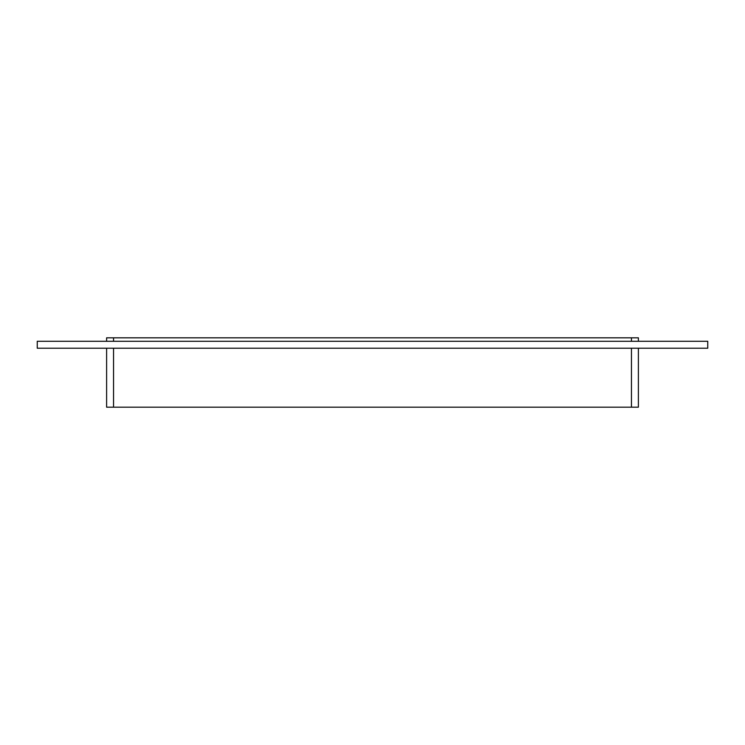 <?xml version="1.0" encoding="UTF-8"?>
<svg xmlns="http://www.w3.org/2000/svg" width="745" height="745" viewBox="0 0 745 745"><rect width="100%" height="100%" fill="white"/><g stroke="black" fill="none" stroke-linecap="round" stroke-linejoin="round"><path stroke-width="1.12" d="M113.547 341.285L113.547 337.82L106.61 337.82L106.61 341.285M113.547 337.82L631.453 337.82L631.453 341.285M638.39 341.285L638.39 337.82L631.453 337.82M106.61 348.222L106.61 407.18L113.547 407.18L113.547 348.222M631.453 348.222L631.453 407.18L638.39 407.18L638.39 348.222M631.453 407.18L113.547 407.18M707.75 348.222L37.25 348.222L37.25 341.285L707.75 341.285L707.75 348.222"/></g></svg>
